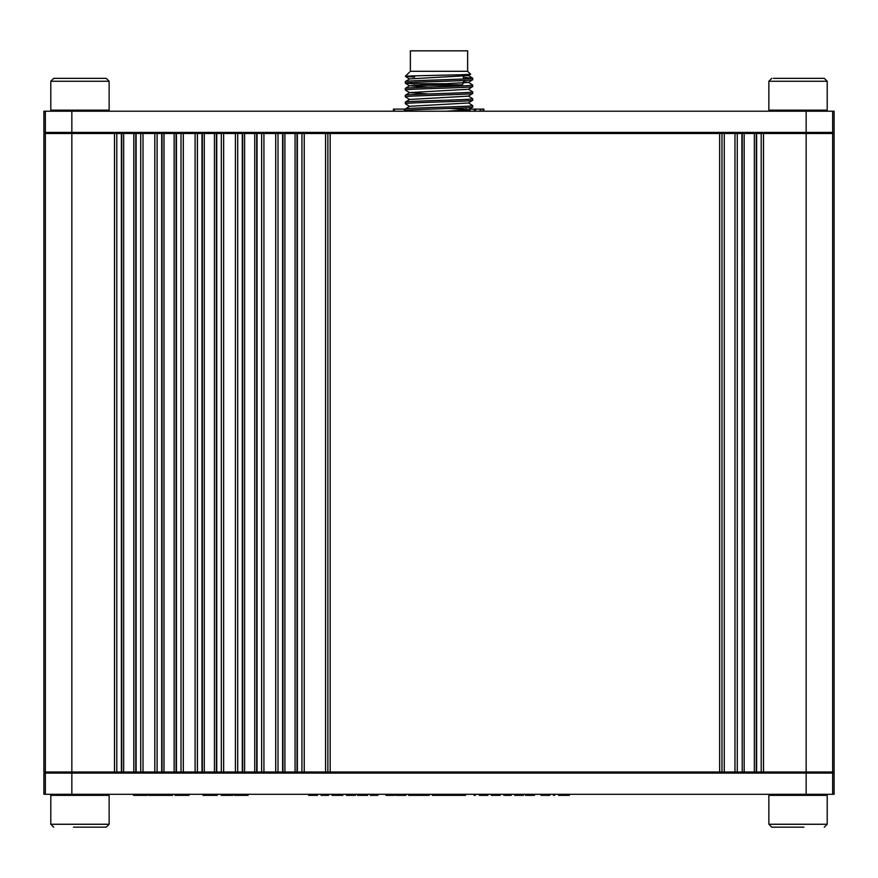 <?xml version="1.0" encoding="UTF-8"?>
<svg xmlns="http://www.w3.org/2000/svg" width="878" height="878" viewBox="0 0 878 878"><rect width="100%" height="100%" fill="white"/><g stroke="black" fill="none" stroke-linecap="round" stroke-linejoin="round"><path stroke-width="1.32" d="M114.491 772.014L114.491 133.5L121.735 133.5L121.735 772.014L43.9 772.014L43.9 133.5L71.842 133.5L71.842 772.014M154.802 772.014L154.802 133.5L162.046 133.5L162.046 772.014L133.829 772.014L133.829 133.5L123.677 133.5L123.677 772.014L133.829 772.014M195.103 772.014L195.103 133.5L202.346 133.5L202.346 772.014L174.129 772.014L174.129 133.5L163.988 133.5L163.988 772.014L174.129 772.014M235.414 772.014L235.414 133.5L242.657 133.5L242.657 772.014L214.441 772.014L214.441 133.5L204.289 133.5L204.289 772.014L214.441 772.014M275.714 772.014L275.714 133.5L282.957 133.5L282.957 772.014L254.741 772.014L254.741 133.5L244.6 133.5L244.6 772.014L254.741 772.014M742.228 133.5L742.228 772.014L741.877 133.5L763.509 133.5L763.509 772.014L761.204 772.014L761.204 133.5M114.491 133.5L71.842 133.5M121.735 133.5L123.677 133.5M133.829 133.5L143.015 133.5L143.015 772.014M154.802 133.5L143.015 133.5M162.046 133.5L163.988 133.5M174.129 133.5L183.315 133.5L183.315 772.014M195.103 133.5L183.315 133.5M202.346 133.5L204.289 133.5M214.441 133.5L223.627 133.5L223.627 772.014M235.414 133.5L223.627 133.5M242.657 133.5L244.6 133.5M254.741 133.5L263.927 133.5L263.927 772.014M275.714 133.5L263.927 133.5M282.957 133.5L284.9 133.5L284.9 772.014L295.052 772.014L295.052 133.5L284.9 133.5M295.052 133.5L304.238 133.5L304.238 772.014L295.052 772.014M325.573 133.5L330.161 133.5L330.161 772.014L325.573 772.014L325.573 133.5L304.238 133.5M734.985 772.014L734.985 133.5L737.279 133.5L737.279 772.014L719.664 772.014L719.664 133.5L330.161 133.5M719.664 133.5L724.262 133.5L724.262 772.014M734.985 133.5L724.262 133.5M737.279 133.5L741.877 133.5M806.158 133.5L834.1 133.5L834.1 772.014L806.158 772.014L806.158 133.5L763.509 133.5M806.158 772.014L763.509 772.014M756.616 133.5L756.616 772.014L761.204 772.014M756.616 772.014L754.323 772.014L754.323 133.5M744.171 133.5L744.171 772.014L754.323 772.014M744.171 772.014L742.228 772.014M737.279 772.014L741.877 772.014M330.161 772.014L719.664 772.014M325.573 772.014L304.238 772.014M284.9 772.014L282.957 772.014M244.6 772.014L242.657 772.014M204.289 772.014L202.346 772.014M163.988 772.014L162.046 772.014M123.677 772.014L121.735 772.014M824.288 827.175L827.208 824.255L768.865 824.255L771.784 827.175L803.908 827.175M768.865 824.255L768.865 795.358L827.208 795.358L827.208 824.255M73.489 827.175L106.216 827.175L109.135 824.255L109.135 795.358L50.792 795.358L50.792 824.255L109.135 824.255M827.208 81.259L827.208 110.156L768.865 110.156L768.865 81.259L827.208 81.259L824.288 78.34L773.386 78.34M783.659 78.34L795.413 78.34M95.274 78.34L106.216 78.34L109.135 81.259L50.792 81.259L50.792 110.156L109.135 110.156L109.135 81.259M79.624 78.34L106.216 78.34L53.712 78.34L50.792 81.259M72.139 78.34L87.449 78.34M410.366 132.435L410.366 133.5M467.634 132.435L467.634 133.5M472.594 105.503L472.682 105.579C474.757 106.721 403.243 107.862 405.329 109.004L405.329 110.551C403.243 109.41 474.757 108.268 472.682 107.127L468.391 109.838L445.969 111.221M472.682 105.579L472.682 107.127M463.397 77.352L472.682 78.175C474.757 79.316 403.243 80.469 405.329 81.61L405.329 83.147C403.243 82.005 474.757 80.864 472.682 79.722L468.391 82.433L409.609 85.748L405.362 88.404L405.329 90.006C403.243 88.865 474.757 87.723 472.682 86.582L468.391 89.282L409.609 92.596L405.362 95.252L405.329 96.854C403.243 95.713 474.757 94.572 472.682 93.43L472.638 93.485M414.603 77.132L405.362 76.353C404.626 75.607 473.857 74.904 470.553 74.202L468.391 75.585L409.609 78.899L405.329 81.61M472.682 78.175L472.682 79.722M472.594 84.957L472.682 85.034C474.757 86.176 403.243 87.317 405.329 88.458M472.682 85.034L472.682 86.582M472.594 91.806L472.682 91.883C474.757 93.024 403.243 94.165 405.329 95.307M472.682 91.883L472.682 93.43M472.594 98.654L472.682 98.731C474.757 99.872 403.243 101.014 405.329 102.155L405.329 103.703C403.243 102.561 474.757 101.42 472.682 100.279L468.391 102.989L409.609 106.293L405.362 108.96M409.587 99.466L405.329 102.155M472.682 98.731L472.682 100.279M409.609 79.009L405.34 76.331L409.565 72.095M414.899 83.992L405.329 83.147M467.634 71.294L467.634 50.825L410.366 50.825L410.366 71.294L467.634 71.294L470.553 74.202M421.692 84.771L462.333 84.771L463.397 83.026M463.397 79.009L463.397 74.685M445.365 85.298L432.634 85.298M405.329 111.221L405.329 110.551L406.393 111.221M468.391 109.728L449.788 108.488M409.609 99.444L468.391 96.13L472.638 93.474M428.234 93.946L409.609 92.596M428.244 87.098L409.609 85.748M472.638 84.979L468.391 82.323L463.397 81.731M472.638 78.131L468.391 75.475L463.397 74.871M414.603 83.706L448.867 83.706M415.667 85.298L462.333 85.298M402.409 773.079L402.409 772.014L402.409 773.079M478.773 773.079L478.773 772.014L478.773 773.079M399.227 772.014L399.227 773.079L399.227 772.014M45.36 794.294L806.158 794.294L806.158 773.079L43.9 773.079L43.9 794.294L45.36 794.294L45.36 773.079M832.64 794.294L832.64 773.079L834.1 773.079L834.1 794.294L806.158 794.294M832.64 773.079L806.158 773.079M140.348 794.294L140.348 795.358L147.449 795.358L147.449 794.294M140.348 795.358L134.224 795.358L134.224 794.294M134.224 795.358L133.522 795.358L133.522 794.294L133.511 795.358L134.224 795.358M172.483 794.294L172.483 795.358L162.946 795.358L162.946 794.294M165.382 795.358L165.382 794.294M162.946 795.358L162.068 795.358L162.068 794.294M162.068 795.358L159.708 795.358L159.708 794.294M159.708 795.358L155.812 795.358L155.812 794.294M155.812 795.358L155.34 794.294M155.34 795.358L152.904 795.358L152.904 794.294M152.904 795.358L152.059 795.358L152.059 794.294M152.059 795.358L149.469 795.358L149.469 794.294M148.909 795.358L149.469 795.358L148.909 794.294M172.483 795.358L171.934 794.294M169.728 795.358L169.728 794.294M166.381 795.358L166.381 794.294M165.854 795.358L165.854 794.294M181.856 794.294L181.856 795.358L188.957 795.358L188.957 794.294M181.856 795.358L175.732 795.358L175.732 794.294M175.732 795.358L175.018 795.358L175.018 794.294L175.018 795.358L175.732 795.358M216.592 794.294L216.592 795.358L214.298 795.358L214.298 794.294M213.595 795.358L214.298 795.358L213.595 795.358L213.595 794.294L213.595 795.358L212.597 795.358L212.597 794.294M212.597 795.358L206.692 795.358L206.692 794.294M206.692 795.358L203.784 795.358L203.784 794.294M203.784 795.358L203.092 795.358L203.092 794.294L203.081 795.358L203.784 795.358M232.121 795.358L232.846 795.358L232.846 794.294M231.825 794.294L231.825 795.358L232.56 795.358L232.56 794.294M231.825 795.358L221.849 795.358L221.849 794.294M221.849 795.358L221.146 795.358L221.146 794.294L221.146 795.358L221.849 795.358M248.024 794.294L248.024 795.358L234.338 795.358L234.338 794.294L234.338 795.358L235.074 795.358L235.074 794.294M247.3 795.358L247.3 794.294M422.131 795.358L417.237 795.358L417.237 794.294L416.951 795.358L416.951 794.294M419.015 795.358L419.015 794.294L419.015 795.358L418.312 795.358L418.312 794.294M429.254 795.358L429.254 794.294L429.254 795.358L428.574 795.358L429.254 795.358M446.233 795.358L433.578 795.358L433.578 794.294M465.538 794.294L465.538 795.358L455.594 795.358L455.594 794.294M455.594 795.358L454.606 795.358L454.606 794.294M317.43 795.358L317.43 794.294L317.452 795.358L312.853 795.358L312.853 794.294M312.853 795.358L308.782 795.358L308.782 794.294M308.782 795.358L308.507 794.294M328.482 795.358L328.8 794.294M321.128 794.294L321.128 795.358L328.548 795.358L328.548 794.294M321.128 795.358L320.832 794.294M342.782 794.294L342.782 795.358L343.1 794.294M342.782 795.358L341.937 795.358L341.937 794.294M341.937 795.358L337.393 795.358L337.393 794.294M337.393 795.358L337.02 794.294M337.02 795.358L333.091 795.358L333.091 794.294M333.091 795.358L332.839 794.294M332.839 795.358L332.082 795.358L332.082 794.294M332.082 795.358L331.785 794.294M355.425 794.294L355.425 795.358L350.915 795.358L350.915 794.294M350.915 795.358L346.437 795.358L346.437 794.294L346.437 795.358M366.422 794.294L366.422 795.358L367.553 795.358L367.553 794.294L367.564 795.358L367.3 794.294M366.422 795.358L366.071 794.294M366.071 795.358L363.086 795.358L363.086 794.294M363.086 795.358L362.581 794.294M362.581 795.358L362.109 794.294M362.109 795.358L358.784 795.358L358.784 794.294M358.784 795.358L357.829 795.358L357.829 794.294M357.598 795.358L357.598 794.294M377.77 795.358L378.078 794.294M370.406 794.294L370.406 795.358L377.825 795.358L377.825 794.294M370.406 795.358L370.11 794.294M394.496 794.294L394.496 795.358L390.051 795.358L390.051 794.294M390.051 795.358L385.98 795.358L385.98 794.294M385.98 795.358L385.705 794.294M405.877 795.358L405.877 794.294L405.856 795.358L401.334 795.358L401.334 794.294L401.334 795.358L400.434 795.358L400.434 794.294M400.434 795.358L400.039 794.294M400.039 795.358L395.912 795.358L395.912 794.294M417.237 795.358L416.194 795.358L416.194 794.294M416.194 795.358L415.909 794.294M415.909 795.358L415.294 794.294M415.294 795.358L409.686 795.358L409.686 794.294M409.686 795.358L409.455 794.294M409.455 795.358L408.698 795.358L408.698 794.294M408.698 795.358L408.402 794.294M428.782 795.358L429.09 794.294M421.418 794.294L421.418 795.358L428.848 795.358L428.848 794.294M421.418 795.358L421.122 794.294M433.578 795.358L433.282 794.294M433.282 795.358L432.393 795.358L432.393 794.294M432.393 795.358L432.097 794.294M439.395 794.294L439.395 795.358L439.691 794.294M454.606 795.358L445.651 795.358L445.651 794.294M445.651 795.358L445.333 794.294M461.027 795.358L461.027 794.294M456.549 795.358L456.549 794.294L456.549 795.358M474.175 794.294L474.175 795.358L475.349 795.358L475.053 794.294M474.175 795.358L473.868 794.294M486.84 794.294L486.84 795.358L487.883 795.358L487.597 794.294M486.84 795.358L486.555 794.294M486.566 795.358L485.94 794.294M485.94 795.358L480.332 795.358L480.332 794.294M480.332 795.358L480.101 794.294M480.101 795.358L479.344 795.358L479.344 794.294M479.344 795.358L479.048 794.294M495.774 794.294L495.774 795.358L500.186 795.358L500.186 794.294M495.774 795.358L491.384 795.358L491.384 794.294L491.384 795.358M491.504 795.358L491.197 794.294M511.172 795.358L511.49 794.294M503.818 794.294L503.818 795.358L511.237 795.358L511.237 794.294M503.818 795.358L503.511 794.294M518.843 794.294L518.843 795.358L523.409 795.358L523.409 794.294M518.843 795.358L514.771 795.358L514.771 794.294M514.771 795.358L514.486 794.294M534.493 794.294L534.493 795.358L525.538 795.358L525.538 794.294M525.538 795.358L525.22 794.294M545.447 794.294L545.447 795.358L549.847 795.358L549.847 794.294M545.447 795.358L541.057 795.358L541.057 794.294L541.057 795.358M541.166 795.358L540.859 794.294M553.48 794.294L553.48 795.358L554.666 795.358L554.369 794.294M553.48 795.358L553.184 794.294M569.361 794.294L569.361 795.358L569.679 794.294M569.361 795.358L568.516 795.358L568.516 794.294M568.516 795.358L563.972 795.358L563.972 794.294M563.972 795.358L563.599 794.294M563.599 795.358L559.67 795.358L559.67 794.294M559.67 795.358L559.407 794.294M559.407 795.358L558.66 795.358L558.66 794.294M558.66 795.358L558.364 794.294M832.64 111.221L71.842 111.221L71.842 132.435L834.1 132.435L834.1 111.221L832.64 111.221L832.64 132.435M45.36 111.221L45.36 132.435L43.9 132.435L43.9 111.221L71.842 111.221M45.36 132.435L71.842 132.435M466.097 109.102L466.789 109.421M469.818 110.617L469.818 109.102L469.159 109.102L469.159 110.2M469.818 109.102L474.954 109.102L474.954 111.221M474.954 109.102L475.689 109.102L475.689 111.221M475.689 109.102L480.2 109.102L480.2 111.221M480.2 109.102L480.837 109.102L480.837 111.221M480.837 109.102L483.141 109.102L483.141 111.221M483.141 109.102L483.833 109.102L483.833 111.221L483.833 109.102L483.141 109.102M394.167 109.102L393.432 109.102L393.432 111.221M394.452 111.221L394.452 109.102L393.728 109.102L393.728 111.221M394.452 109.102L404.429 109.102L404.429 111.221M404.429 109.102L405.142 109.102L405.142 111.221L405.142 109.102L404.429 109.102M45.36 772.014L45.36 133.5M832.64 133.5L832.64 772.014M140.721 772.014L140.721 133.5M136.123 133.5L136.123 772.014M121.383 772.014L121.383 133.5M116.796 133.5L116.796 772.014M181.022 772.014L181.022 133.5M176.434 133.5L176.434 772.014M161.695 772.014L161.695 133.5M157.096 133.5L157.096 772.014M221.322 772.014L221.322 133.5M216.734 133.5L216.734 772.014M201.995 772.014L201.995 133.5M197.407 133.5L197.407 772.014M261.633 772.014L261.633 133.5M257.034 133.5L257.034 772.014M242.295 772.014L242.295 133.5M237.708 133.5L237.708 772.014M301.933 772.014L301.933 133.5M297.346 133.5L297.346 772.014M282.606 772.014L282.606 133.5M278.008 133.5L278.008 772.014M721.968 772.014L721.968 133.5M327.867 133.5L327.867 772.014M475.141 773.079L475.141 772.014M473.472 773.079L473.472 772.014M404.528 772.014L404.528 773.079M477.873 773.079L477.873 772.014M71.842 794.294L71.842 773.079M158.83 795.358L158.83 794.294M156.339 795.358L156.339 794.294M168.872 795.358L168.872 794.294M217.294 795.358L217.294 794.294L217.294 795.358M206.089 795.358L206.089 794.294M317.309 795.358L317.309 794.294M328.229 795.358L328.229 794.294M341.641 795.358L341.641 794.294M337.789 795.358L337.789 794.294M359.135 795.358L359.135 794.294M377.518 795.358L377.518 794.294M401.707 795.358L401.707 794.294M428.53 795.358L428.53 794.294M454.299 795.358L454.299 794.294M510.919 795.358L510.919 794.294M523.288 795.358L523.288 794.294M534.186 795.358L534.186 794.294M568.22 795.358L568.22 794.294M564.367 795.358L564.367 794.294M806.158 111.221L806.158 132.435M474.175 109.102L474.175 111.221M756.265 133.5L756.265 772.014M296.994 133.5L296.994 772.014M256.683 133.5L256.683 772.014M216.383 133.5L216.383 772.014M176.072 133.5L176.072 772.014M135.772 133.5L135.772 772.014M813.95 773.079L813.95 772.014M813.95 795.358L813.95 794.294M782.122 773.079L782.122 772.014M782.122 795.358L782.122 794.294M50.792 824.255L53.712 827.175M64.05 773.079L64.05 772.014M64.05 795.358L64.05 794.294M95.878 773.079L95.878 772.014M95.878 795.358L95.878 794.294M813.95 132.435L813.95 133.5M813.95 110.156L813.95 111.221M782.122 132.435L782.122 133.5M782.122 110.156L782.122 111.221M768.865 81.259L771.784 78.34M95.878 132.435L95.878 133.5M95.878 110.156L95.878 111.221M64.05 132.435L64.05 133.5M64.05 110.156L64.05 111.221M470.784 111.221L468.479 109.783M468.391 102.869L472.638 105.536M468.391 96.02L472.638 98.676M468.391 89.172L472.638 91.828M409.609 106.414L405.362 103.747M409.609 99.554L405.362 96.898M409.609 92.706L405.362 90.05M409.609 85.857L405.362 83.201M475.591 773.079L475.591 772.014M148.865 795.358L148.865 794.294M172.527 795.358L172.527 794.294M357.576 795.358L357.576 794.294M395.89 795.358L395.89 794.294M475.349 795.358L475.349 794.294M523.431 795.358L523.431 794.294M554.666 795.358L554.666 794.294"/></g></svg>

